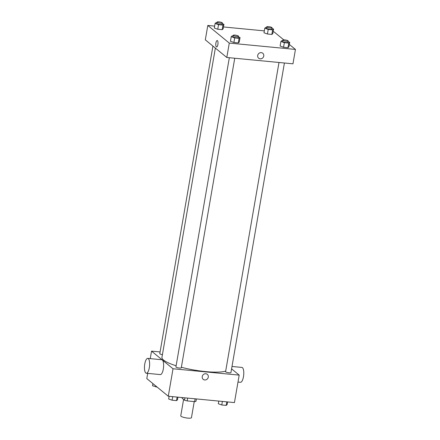 <?xml version="1.0" encoding="UTF-8"?>
<svg xmlns="http://www.w3.org/2000/svg" width="440" height="440" viewBox="0 0 440 440"><rect width="100%" height="100%" fill="white"/><g stroke="black" fill="none" stroke-linecap="round" stroke-linejoin="round"><path stroke-width="0.66" d="M183.59 399.421L180.757 415.827A5.428 1.122 9.8 0 0 181.016 416.262A5.428 1.122 9.8 0 0 186.846 418A5.428 1.122 9.8 0 0 191.455 417.675L194.233 401.594M195.124 398.811L194.634 401.632A7.288 1.507 9.8 0 0 195.982 401.291L196.389 398.932M194.634 401.632L187.171 400.911A7.288 1.507 9.8 0 1 184.531 400.191L182.105 398.2L182.215 397.568M187.655 398.09L187.171 400.911M184.938 397.832L184.531 400.191M231.583 368.874L239.19 375.117L234.448 402.584L168.284 396.231L146.801 378.598L147.703 373.379M239.19 375.117L173.024 368.764L168.284 396.231M202.24 376.552A3.223 2.959 -50.6 0 1 207.306 374.352A3.223 2.959 -50.6 0 1 207.554 378.725A3.223 2.959 -50.6 0 1 202.24 376.552M215.364 48.087L161.948 357.352A33.919 7.024 9.8 0 0 163.559 360.069A33.919 7.024 9.8 0 0 176.115 365.767M181.363 367.279A33.919 7.024 9.8 0 0 225.687 371.135M173.024 368.764L151.547 351.131L160.089 351.951M278.999 62.486L225.594 371.663A2.712 0.561 9.8 0 0 225.726 371.882A2.712 0.561 9.8 0 0 228.641 372.752A2.712 0.561 9.8 0 0 230.945 372.587L284.416 63.003M229.328 57.717L175.923 366.894A2.712 0.561 9.8 0 0 176.049 367.114A2.712 0.561 9.8 0 0 178.965 367.983A2.712 0.561 9.8 0 0 181.269 367.818L234.746 58.234M162.41 354.679A2.712 0.561 -170.2 0 1 159.791 353.656L212.922 46.079M151.547 351.131L150.249 358.633M147.757 358.391L161.755 359.733A7.464 2.502 95.5 0 1 162.283 359.97A7.464 2.502 95.5 0 1 163.438 368.22A7.464 2.502 95.5 0 1 160.325 374.589L146.333 373.247A7.464 2.502 95.5 0 1 144.556 365.58A7.464 2.502 95.5 0 1 147.757 358.391A7.464 2.502 95.5 0 1 148.286 358.627A7.464 2.502 95.5 0 1 149.441 366.877A7.464 2.502 95.5 0 1 146.333 373.247M237.996 382.047L240.488 382.283A7.464 2.502 -84.5 0 0 243.689 375.095A7.464 2.502 -84.5 0 0 241.912 367.428L232.001 366.476M207.306 374.352A3.223 2.959 -50.6 0 1 207.548 378.725A3.223 2.959 -50.6 0 1 203.22 379.335M289.35 44.435L295.444 49.434L292.963 63.822L226.798 57.47L205.315 39.837L207.801 25.449L214.643 26.109M295.444 49.434L229.284 43.082L226.798 57.47M257.703 55.451A3.223 2.959 -50.6 0 1 262.768 53.251A3.223 2.959 -50.6 0 1 263.016 57.623A3.223 2.959 -50.6 0 1 257.703 55.451M272.805 33.633L271.838 34.436L267.432 34.012L263.989 32.785L267.432 34.012L271.838 34.436L272.805 33.633L273.592 29.051L272.63 29.86L268.224 29.436L264.781 28.204L265.744 27.401L266.629 27.484M239.256 42.102L238.293 42.906L233.888 42.482L230.445 41.256L233.888 42.482L238.293 42.906L239.256 42.102L240.048 37.521L239.085 38.33L234.674 37.906L231.231 36.68L232.199 35.871L233.085 35.959M273.136 31.724L273.966 31.801L283.756 39.842M223.46 26.956L264.319 30.877M229.284 43.082L207.801 25.449M288.932 46.871L287.969 47.674L283.558 47.251L280.115 46.024L283.558 47.251L287.969 47.674L288.932 46.871L289.724 42.29L288.756 43.098L284.35 42.675L280.907 41.448L281.87 40.64L282.761 40.727M223.13 28.864L222.167 29.667L217.756 29.244L214.313 28.017L217.756 29.244L222.167 29.667L223.13 28.864L223.922 24.283L222.954 25.091L218.548 24.668L215.105 23.441L216.068 22.633L216.959 22.715M217.437 40.645A3.223 1.078 95.5 0 1 217.938 44.209A3.223 1.078 95.5 0 1 216.596 46.959A3.223 1.078 95.5 0 1 215.826 43.648A3.223 1.078 95.5 0 1 217.212 40.541A3.223 1.078 95.5 0 1 217.437 40.645M216.596 46.959A3.223 1.078 95.5 0 1 215.831 43.648A3.223 1.078 95.5 0 1 217.212 40.541M262.768 53.251A3.223 2.959 -50.6 0 1 263.016 57.623A3.223 2.959 -50.6 0 1 258.682 58.234M222.294 23.705L223.922 24.283M217.063 22.094L216.838 23.397A2.712 0.561 9.8 0 0 216.97 23.617A2.712 0.561 9.8 0 0 219.885 24.486A2.712 0.561 9.8 0 0 222.189 24.321L222.415 23.018A2.712 0.561 9.8 0 0 219.835 22A2.712 0.561 9.8 0 0 217.063 22.094A2.712 0.561 9.8 0 0 217.195 22.308A2.712 0.561 9.8 0 0 220.11 23.177A2.712 0.561 9.8 0 0 222.415 23.018M222.954 25.091L222.167 29.667M218.548 24.668L217.756 29.244M215.105 23.441L214.313 28.017M271.97 28.474L273.592 29.051M266.739 26.862L266.514 28.166A2.712 0.561 9.8 0 0 266.64 28.386A2.712 0.561 9.8 0 0 269.561 29.255A2.712 0.561 9.8 0 0 271.86 29.09L272.085 27.786A2.712 0.561 9.8 0 0 269.511 26.769A2.712 0.561 9.8 0 0 266.739 26.862A2.712 0.561 9.8 0 0 266.865 27.076A2.712 0.561 9.8 0 0 269.786 27.946A2.712 0.561 9.8 0 0 272.085 27.786M272.63 29.86L271.838 34.436M268.224 29.436L267.432 34.012M264.781 28.204L263.989 32.785M238.42 36.944L240.048 37.521M233.195 35.332L232.969 36.641A2.712 0.561 9.8 0 0 233.096 36.856A2.712 0.561 9.8 0 0 236.011 37.725A2.712 0.561 9.8 0 0 238.315 37.565L238.541 36.256A2.712 0.561 9.8 0 0 235.961 35.239A2.712 0.561 9.8 0 0 233.195 35.332A2.712 0.561 9.8 0 0 233.321 35.547A2.712 0.561 9.8 0 0 236.236 36.416A2.712 0.561 9.8 0 0 238.541 36.256M239.085 38.33L238.293 42.906M234.674 37.906L233.888 42.482M231.231 36.68L230.445 41.256M288.096 41.712L289.724 42.29M282.865 40.101L282.639 41.41A2.712 0.561 9.8 0 0 282.772 41.624A2.712 0.561 9.8 0 0 285.687 42.493A2.712 0.561 9.8 0 0 287.991 42.328L288.216 41.025A2.712 0.561 9.8 0 0 285.637 40.007A2.712 0.561 9.8 0 0 282.865 40.101A2.712 0.561 9.8 0 0 282.997 40.315A2.712 0.561 9.8 0 0 285.912 41.184A2.712 0.561 9.8 0 0 288.216 41.025M288.756 43.098L287.969 47.674M284.35 42.675L283.558 47.251M280.907 41.448L280.115 46.024M157.135 387.084L152.526 385.743L152.895 383.598M156.096 386.227L155.969 386.969M177.931 397.155L177.469 399.828L176.501 400.631L172.095 400.208L168.652 398.981L169.114 396.314M177.117 397.078L176.501 400.631M172.711 396.655L172.095 400.208M227.601 401.924L227.139 404.597L226.177 405.4L221.771 404.976L218.328 403.75L218.785 401.082M226.793 401.847L226.177 405.4M222.382 401.423L221.771 404.976"/></g></svg>
